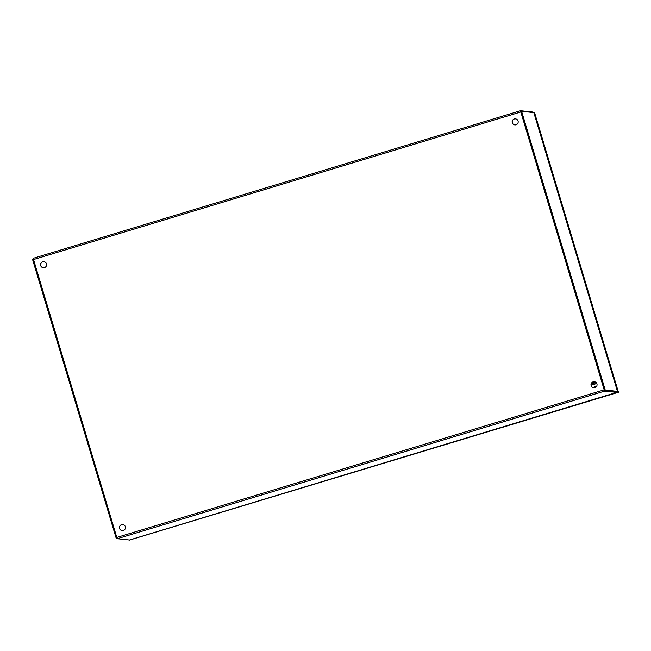 <?xml version="1.0" encoding="UTF-8"?>
<svg xmlns="http://www.w3.org/2000/svg" width="651" height="651" viewBox="0 0 651 651"><rect width="100%" height="100%" fill="white"/><g stroke="black" fill="none" stroke-linecap="round" stroke-linejoin="round"><path stroke-width="0.98" d="M534.438 112.232L618.45 392.268L129.11 540.2L617.807 392.203L533.787 112.167L534.438 112.232M618.45 392.268L617.807 392.203M533.787 112.167L532.852 112.452M123.324 530.467A3.052 3.043 96.1 0 1 119.426 527.229A3.052 3.043 96.1 0 1 125.472 527.261A3.052 3.043 96.1 0 1 123.324 530.467M594.9 387.654A3.052 3.043 96.1 0 1 591.002 384.407A3.052 3.043 96.1 0 1 597.048 384.448A3.052 3.043 96.1 0 1 594.9 387.654M44.463 267.61A3.052 3.043 96.1 0 1 40.565 264.371A3.052 3.043 96.1 0 1 46.612 264.404A3.052 3.043 96.1 0 1 44.463 267.61M516.04 124.789A3.052 3.043 96.1 0 1 512.142 121.55A3.052 3.043 96.1 0 1 518.188 121.582A3.052 3.043 96.1 0 1 516.04 124.789M604.405 390.274L616.587 391.568L616.839 392.407L604.657 391.113L604.169 389.843L520.808 111.98L520.54 110.727L532.713 112.021L532.86 112.509M520.531 110.727L33.168 258.333L116.806 537.441L117.294 538.711L129.468 540.013L616.839 392.407L616.407 391.666M122.803 524.519A3.052 3.043 -83.9 0 0 119.499 527.237A3.052 3.043 -83.9 0 0 122.16 530.589M594.387 381.698A3.052 3.043 -83.9 0 0 591.075 384.415A3.052 3.043 -83.9 0 0 593.736 387.768M43.942 261.661A3.052 3.043 -83.9 0 0 40.639 264.379A3.052 3.043 -83.9 0 0 43.3 267.724M515.527 118.84A3.052 3.043 -83.9 0 0 512.215 121.558A3.052 3.043 -83.9 0 0 514.876 124.911M520.792 111.573L604.242 389.851M520.54 110.727L33.168 258.333M616.253 391.373L604.372 390.266L520.759 111.565L521.597 111.313L605.21 390.014L616.603 391.3M532.795 112.957L532.713 112.021L532.974 112.867M533.812 112.615L617.425 391.316L533.812 112.615L521.597 111.313M605.21 390.014L604.372 390.266M117.058 538.222L116.163 538.125L32.55 259.423L33.331 259.188M116.944 537.889L116.163 538.125M592.752 387.475L596.633 386.295L592.752 387.475M116.806 537.441L604.169 389.843M520.808 111.98L33.437 259.578M117.294 538.711L604.657 391.113M616.587 391.568L616.839 392.374L129.468 540.013M514.664 118.881L514.07 119.06M594.469 381.714L592.125 382.422L594.469 381.714M591.246 383.683L595.852 382.292M596.137 382.536L591.141 384.049M591.084 385.132L596.764 383.415M591.1 385.229L596.812 383.504L591.1 385.229"/></g></svg>
